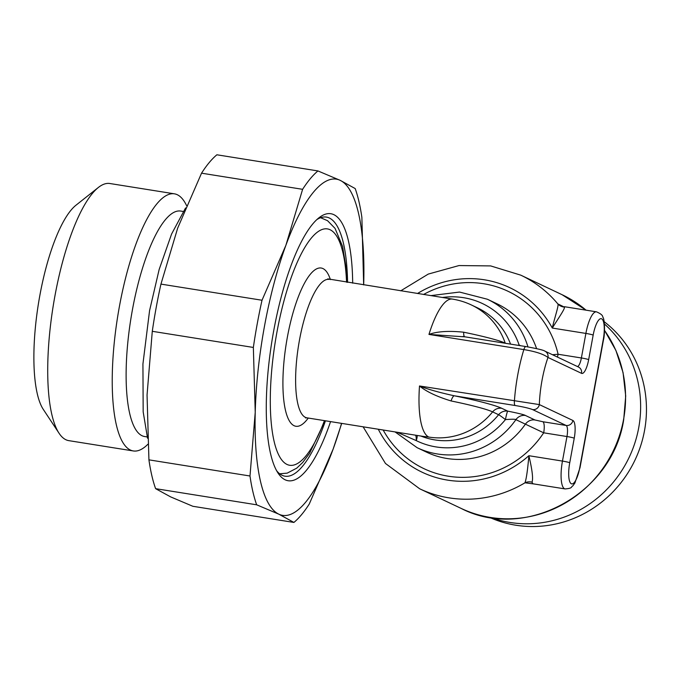 <?xml version="1.0" encoding="UTF-8"?>
<svg xmlns="http://www.w3.org/2000/svg" width="680" height="680" viewBox="0 0 680 680"><rect width="100%" height="100%" fill="white"/><g stroke="black" fill="none" stroke-linecap="round" stroke-linejoin="round"><path stroke-width="1.02" d="M562.802 306.323L557.812 303.883C559.181 304.887 554.319 318.546 552.304 328.058A102.153 97.691 -64.7 0 0 417.503 293.514M590.962 408L592.306 400.681M378.293 429.233A102.153 97.691 -64.7 0 0 528.87 455.71C527.654 469.982 526.354 479.009 524.977 482.8L534.463 484.033M562.148 294.738L586.041 310.165A118.175 113.016 -64.7 0 0 562.148 294.738L520.778 275.153A118.175 113.016 -64.7 0 1 557.812 303.883A10.013 9.868 -178.2 0 0 564.17 307.071C566.142 307.428 557.192 319.966 552.304 328.058L585.888 333.421L581.383 357.969L558.101 354.254L557.464 357.076M561.901 305.932L564.17 307.071M424.056 436.552L428.774 437.062A70.099 19.729 -80.9 0 1 419.5 385.976L539.342 404.591L572.9 420.478A16.023 4.513 -80.9 0 1 574.243 438.192L569.738 462.74A6.01 0.468 -169.6 0 0 562.462 461.083A25.041 7.046 99.1 0 0 565.123 488.929C572.951 488.283 570.707 486.99 572.789 485.919L574.898 483.012L580.006 467.67L603.44 340.017C604.902 334.976 605.005 319.311 602.803 317.109C602.786 315.358 600.669 313.599 596.453 311.831A25.041 7.046 99.1 0 0 585.888 333.421A6.01 0.468 -169.6 0 1 593.173 335.087L588.659 359.635A16.023 4.513 -80.9 0 1 581.544 373.346L547.995 357.459C543.447 354.093 535.406 351.466 523.855 349.588L428.961 334.424C437.291 331.398 448.86 330.659 463.675 332.205A60.707 4.76 10.4 0 1 505.231 343.145L505.588 343.315M552.475 354.722L558.101 354.254A98.141 93.857 115.3 0 0 423.555 294.482M572.9 420.478A6.01 5.746 115.3 0 1 566.125 425.459L542.836 421.736A10.013 2.822 -80.9 0 1 543.685 432.811L515.89 419.662C515.55 419.109 512.057 419.092 505.427 419.602A10.013 0.731 39.1 0 0 498.61 414.724L492.617 411.885A60.707 4.76 -169.6 0 0 451.061 400.945C436.866 396.61 426.343 391.62 419.5 385.976C427.686 389.232 439.263 392.504 454.248 395.786L515.193 405.518C523.456 406.912 529.252 408.263 532.567 409.581L566.125 425.459A10.013 2.822 -80.9 0 1 566.967 436.535L562.462 461.083L528.87 455.71C532.236 469.82 533.29 478.644 532.032 482.179L532.899 483.786L565.123 488.929M542.836 421.736L534.973 419.985L525.453 415.48C524.433 414.749 518.525 413.296 507.731 411.128A10.013 9.579 -64.7 0 0 498.61 414.724A70.099 67.04 115.3 0 1 420.844 436.033M451.061 400.945A10.013 2.533 -78.4 0 1 454.248 395.786A69.385 5.44 -169.6 0 1 501.729 408.289L507.731 411.128A10.013 0.748 -79.3 0 0 505.427 419.602A76.109 72.794 115.3 0 1 416.245 440.614L397.154 432.25M417.171 435.446A10.013 2.924 -63.7 0 1 416.245 440.614A10.013 3.876 -79.5 0 0 415.667 435.208M442.281 297.475L442.51 297.475A76.109 72.794 115.3 0 1 519.12 344.973L520.565 345.712M519.035 345.466A10.013 0.748 100.7 0 1 519.12 344.973A10.013 2.091 161 0 1 517.973 345.296M464.652 336.778A10.013 2.533 101.6 0 1 463.675 332.205M327.76 278.868L452.455 299.098A70.099 19.729 -80.9 0 0 428.961 334.424L465.06 336.863M422.637 436.322L428.774 437.062A70.099 67.04 115.3 0 0 492.617 411.885A10.013 9.579 -64.7 0 1 501.729 408.289M316.795 219.64A131.189 36.924 -80.9 0 1 326.392 217.099A131.189 36.924 -80.9 0 1 347.574 282.344M276.675 470.789A131.189 36.924 99.1 0 0 284.997 476.195A131.189 36.924 99.1 0 0 325.457 420.793M330.565 421.608A135.201 38.055 -80.9 0 1 278.077 473.127A135.201 38.055 -80.9 0 1 273.785 330.352A135.201 38.055 -80.9 0 1 318.861 217.855A135.201 38.055 -80.9 0 1 352.682 283.161M340.127 180.319A170.246 47.923 -80.9 0 1 363.749 282.217A170.246 47.923 -80.9 0 1 363.673 284.92L361.87 217.37A184.271 51.867 99.1 0 0 355.19 188.555L340.127 180.319A170.246 47.923 -80.9 0 0 285.872 245.352L302.608 189.32A184.271 51.867 99.1 0 1 317.951 170.935L340.127 180.319M341.555 423.368A170.246 47.923 -80.9 0 1 333.115 449.148A170.246 47.923 -80.9 0 1 278.851 514.19A170.246 47.923 -80.9 0 1 255.229 412.293A170.246 47.923 -80.9 0 1 285.872 245.352L262.012 300.245A184.271 51.867 99.1 0 0 253.351 347.446L255.229 412.293L249.994 476A184.271 51.867 99.1 0 0 256.675 504.806L278.851 514.19L293.913 522.435A184.271 51.867 99.1 0 0 309.255 504.041L333.115 449.148L341.708 423.394M262.012 300.245L160.947 284.104L177.692 228.072L201.543 173.179A184.271 51.867 99.1 0 1 216.886 154.785L317.951 170.935M201.543 173.179L302.608 189.32M249.994 476L148.929 459.85A184.271 51.867 99.1 0 0 155.609 488.665L170.671 496.901L192.856 506.285L293.913 522.435M160.947 284.104A184.271 51.867 99.1 0 0 152.286 331.304L253.351 347.446M155.609 488.665L256.675 504.806M147.22 436.942L144.619 436.526A114.163 32.139 99.1 0 1 132.472 309.519A114.163 32.139 -80.9 0 1 180.642 211.055L183.243 211.463M186.566 205.572A130.194 36.643 99.1 0 0 174.403 193.826A130.194 36.643 99.1 0 0 119.476 306.111A130.194 36.643 99.1 0 0 133.322 450.95A130.194 36.643 99.1 0 0 147.874 444.269M98.353 187.476L75.956 205.232A108.162 30.447 99.1 0 0 39.89 295.222A108.162 30.447 99.1 0 0 43.325 409.445L59.084 433.287A130.194 36.643 99.1 0 1 54.953 295.808A130.194 36.643 -80.9 0 1 98.353 187.476A130.194 36.643 -80.9 0 1 109.871 183.515L174.403 193.826M59.084 433.287A130.194 36.643 99.1 0 0 68.799 440.64L133.322 450.95M490.85 517.523A114.163 109.182 115.3 0 0 509.983 522.461A114.163 109.182 -64.7 0 0 629.119 457.427A114.163 109.182 -64.7 0 0 604.409 323.952M489.235 517.259A114.163 109.182 115.3 0 0 515.806 525.215A114.163 109.182 -64.7 0 0 636.659 456.408A114.163 109.182 -64.7 0 0 604.112 321.631M148.929 459.85L147.05 395.003L152.286 331.304M604.537 330.361L615.918 350.464L623.067 372.64L625.702 395.99L623.713 419.56C612.782 493.773 525.053 541.696 461.04 508.368L419.671 488.784A118.175 113.016 115.3 0 0 524.977 482.8A10.013 9.486 -165 0 1 532.032 482.179M461.04 508.368A118.175 113.016 -64.7 0 0 623.568 419.441A118.175 113.016 -64.7 0 0 604.537 330.429M346.562 282.183A119.68 33.686 99.1 0 0 300.348 255.663A119.68 33.686 99.1 0 0 272.264 431.434A119.68 33.686 99.1 0 0 324.445 420.631M308.261 418.047A80.121 22.55 -80.9 0 1 286.272 343.545A80.121 22.55 -80.9 0 1 330.387 279.599M329.094 279.395A70.099 19.729 99.1 0 0 298.546 345.5A70.099 19.729 99.1 0 0 306.969 417.843L305.541 417.928M515.193 405.518A6.01 1.692 99.1 0 1 514.394 401.14A70.099 19.729 -80.9 0 1 523.855 349.588A6.01 1.692 -80.9 0 1 525.852 346.553A6.01 1.692 -80.9 0 1 526.005 346.596M527.969 346.911A82.118 78.54 -64.7 0 0 487.373 299.234L459.535 292.06L430.754 295.63M536.596 348.636A82.118 78.54 -64.7 0 0 496.893 303.739L487.373 299.234M525.453 415.48A10.013 9.579 -64.7 0 0 515.89 419.662A82.118 78.54 115.3 0 1 417.112 447.687L426.632 452.192A82.118 78.54 -64.7 0 0 525.41 424.167A10.013 9.579 -64.7 0 1 534.973 419.985M574.243 438.192A6.01 0.468 -169.6 0 0 566.967 436.535L543.685 432.811A98.141 93.857 115.3 0 1 383.163 430.015M569.738 462.74A19.032 5.355 99.1 0 0 571.344 483.777A19.032 5.355 99.1 0 0 579.793 467.5L603.219 339.839A6.01 0.468 10.4 0 1 603.44 340.017M544.943 351.161A6.01 5.746 -64.7 0 1 547.986 357.459A50.073 14.093 99.1 0 0 539.342 404.591A6.01 5.746 115.3 0 1 532.567 409.581M603.219 339.839A19.032 5.355 99.1 0 0 601.621 318.801A19.032 5.355 99.1 0 0 593.173 335.087M588.659 359.635A6.01 0.468 -169.6 0 0 581.383 357.969A10.013 2.822 -80.9 0 1 577.541 366.579M581.544 373.346A6.01 5.746 -64.7 0 0 578.425 367.004L544.867 351.118C543.77 350.2 537.438 348.678 525.869 346.562L462.85 336.49M510.552 344.114A70.099 67.04 115.3 0 0 477.377 307.802L471.385 304.963A70.099 67.04 115.3 0 1 505.231 343.145A10.013 9.579 115.3 0 0 505.274 343.264M520.778 275.153L490.662 265.914L459.008 265.557L428.247 274.091L400.716 290.836M419.671 488.784L385.466 463.462L363.111 426.81M320.594 217.719L327.53 220.685L335.036 228.37L342.618 246.534L346.443 270.232L347.157 282.276M279.684 473.79L287.198 473.135L296.718 468.171L302.651 462.544L309.587 453.279L325.031 420.725M306.969 417.843L424.099 436.552M564.23 306.68L596.453 311.831M395.063 431.919L417.112 447.687M471.385 304.963A70.099 70.099 0 0 0 452.455 299.098M185.564 207.969L171.581 234.039L159.145 269.51L149.566 310.649L142.928 363.995L143.174 411.859L147.552 438.226"/></g></svg>
